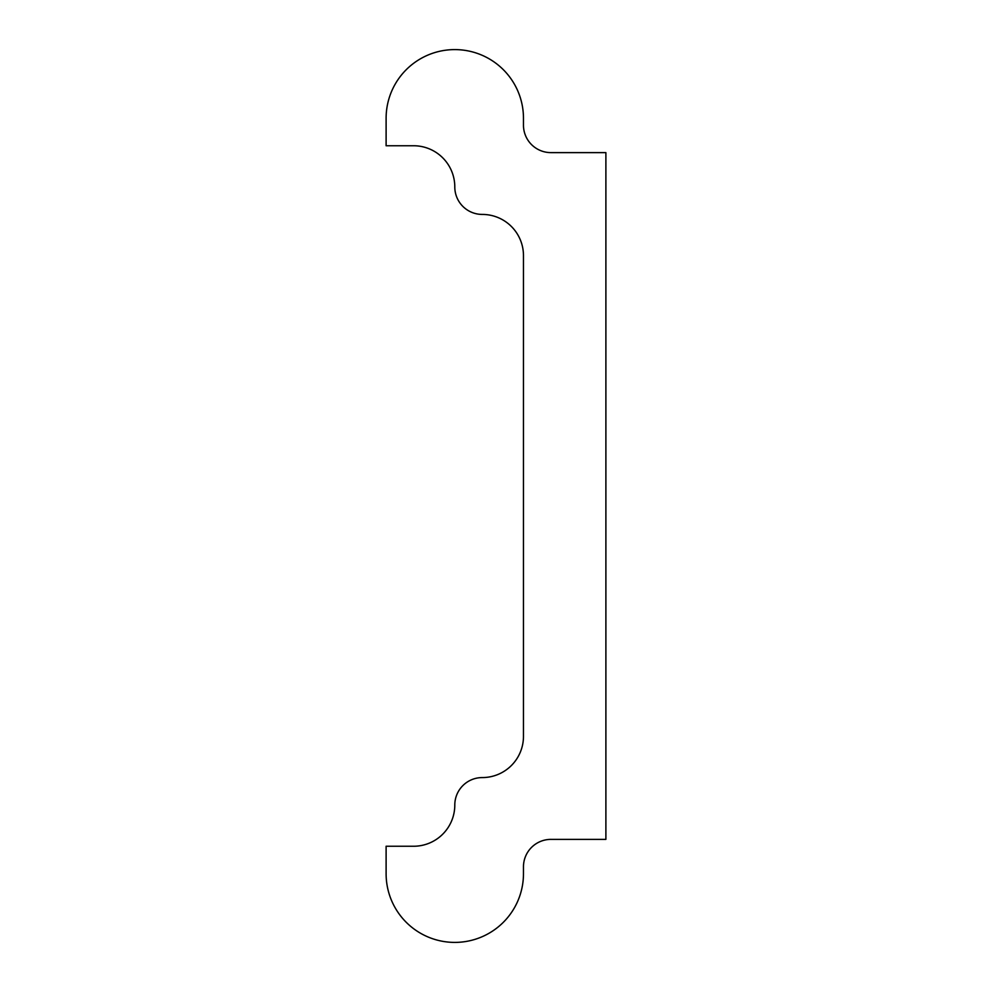 <?xml version="1.0" encoding="UTF-8"?>
<svg xmlns="http://www.w3.org/2000/svg" width="992" height="992" viewBox="0 0 992 992"><rect width="100%" height="100%" fill="white"/><g stroke="black" fill="none" stroke-linecap="round" stroke-linejoin="round"><path stroke-width="1.49" d="M413.59 145.75A41.205 41.205 0 0 1 454.795 186.955A27.466 27.466 0 0 0 482.261 214.421A41.205 41.205 0 0 1 523.466 255.626L523.466 736.374A41.205 41.205 0 0 1 482.261 777.579A27.466 27.466 0 0 0 454.795 805.045A41.205 41.205 0 0 1 413.59 846.25L386.111 846.25L386.111 873.729A68.671 68.671 0 0 0 454.795 942.4A68.671 68.671 0 0 0 523.466 873.729L523.466 866.859A27.466 27.466 0 0 1 550.944 839.381L605.889 839.381L605.889 152.619L550.944 152.619A27.466 27.466 0 0 1 523.466 125.141L523.466 118.271A68.671 68.671 0 0 0 454.795 49.6A68.671 68.671 0 0 0 386.111 118.271L386.111 145.75L413.59 145.75"/></g></svg>
